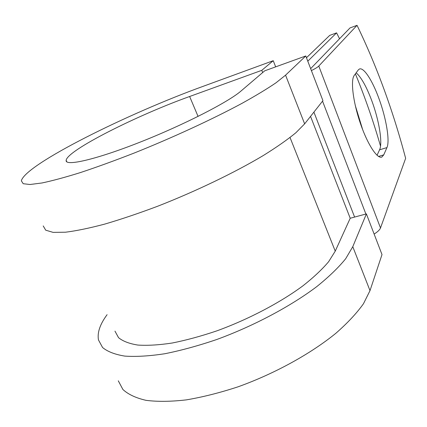 <?xml version="1.0" encoding="UTF-8"?>
<svg xmlns="http://www.w3.org/2000/svg" width="427" height="427" viewBox="0 0 427 427"><rect width="100%" height="100%" fill="white"/><g stroke="black" fill="none" stroke-linecap="round" stroke-linejoin="round"><path stroke-width="0.64" d="M378.872 98.37C372.371 80.447 363.713 66.975 359.395 69.03L358.232 70.001L354.223 75.456C350.439 80.223 353.028 101.872 360.276 123.056C367.476 144.283 377.308 159.282 381.871 157.04L383.745 154.878L386.942 147.598C390.075 140.931 386.173 118.017 378.872 98.37M377.046 155.279L379.571 149.813C382.864 143.12 379.085 120.249 371.768 100.692C366.478 86.649 361.279 77.356 356.171 72.803M355.243 105.362L362.704 129.749M339.55 38.756L336.583 32.863L307.787 61.2M336.583 32.863L329.719 35.388L306.463 57.741M374.127 234.049C377.649 231.872 379.768 229.843 380.5 227.97L405.65 158.321C392.989 110.55 376.785 66.222 357.041 25.332L350.028 27.915L310.648 68.656M311.39 70.588C315.233 68.678 317.699 67.162 318.788 66.046L357.041 25.332M380.526 146.109C373.358 121.236 364.984 97.153 355.397 73.855M290.034 137.526L335.243 251.145L328.641 261.687C322.177 269.357 313.621 277.395 302.983 285.791C280.155 302.679 248.562 319.316 216.852 330.861C201.133 336.166 186.268 340.218 172.257 343.009C159.047 345.016 147.587 345.705 137.868 345.064C129.312 343.703 122.869 341.237 118.541 337.672L114.959 331.133M335.243 251.145L350.209 218.25L366.393 213.895L382.005 254.583L370.001 290.627L363.478 303.725C356.748 313.188 347.541 323.042 335.868 333.279C310.664 353.807 274.732 373.652 238.111 386.793C219.926 392.76 202.665 397.121 186.332 399.875C170.907 401.652 157.467 401.807 146.013 400.334C135.903 398.007 128.201 394.393 122.907 389.493L118.284 380.82M198.064 116.422L189.636 96.497C137.147 115.247 67.226 150.325 66.148 160.322C64.883 166.578 95.269 159.821 139.426 142.41C183.541 125.063 228.621 101.909 241.074 90.972L264.703 70.829L305.78 55.964L285.562 75.163L276.066 82.753C267.238 88.779 255.89 95.637 242.029 103.334C212.475 119.245 172.535 137.707 133.747 153.218C114.644 160.653 96.897 167.101 80.495 172.545C65.267 177.296 52.42 180.776 41.958 182.975L30.013 184.507L23.202 183.711L21.35 180.818C25.294 164.347 127.935 113.465 203.818 86.078L273.243 60.698L275.666 66.858M262.669 72.558L261.783 70.332L273.243 60.698M189.636 96.497L261.783 70.332M285.562 75.163L304.643 123.862L295.852 132.77C287.515 139.618 276.669 147.203 263.326 155.513C234.786 172.545 195.774 191.355 157.472 206.31C138.572 213.404 120.921 219.35 104.524 224.159C89.232 228.199 76.236 230.884 65.528 232.208L53.113 232.379L45.721 230.19L43.212 225.926M366.393 213.895L352.782 246.689L345.678 258.73C338.536 267.537 328.913 276.824 316.813 286.581C290.75 306.239 254.022 325.833 216.953 339.438C198.576 345.694 181.208 350.455 164.849 353.732C149.45 356.081 136.112 356.876 124.844 356.107C114.954 354.506 107.524 351.634 102.56 347.498L98.472 339.94C97.153 332.628 100.03 324.21 107.092 314.678M304.643 123.862L322.935 100.66L305.78 55.964M318.788 66.046L380.5 227.97M310.546 116.374L350.209 218.25M313.904 112.114L354.602 217.071M322.545 101.151L365.886 214.034M378.53 156.426L383.745 154.878M379.571 149.813L386.942 147.598M352.782 246.689L370.001 290.627M381.322 157.2L381.871 157.04M66.148 160.322L66.874 161.876"/></g></svg>
